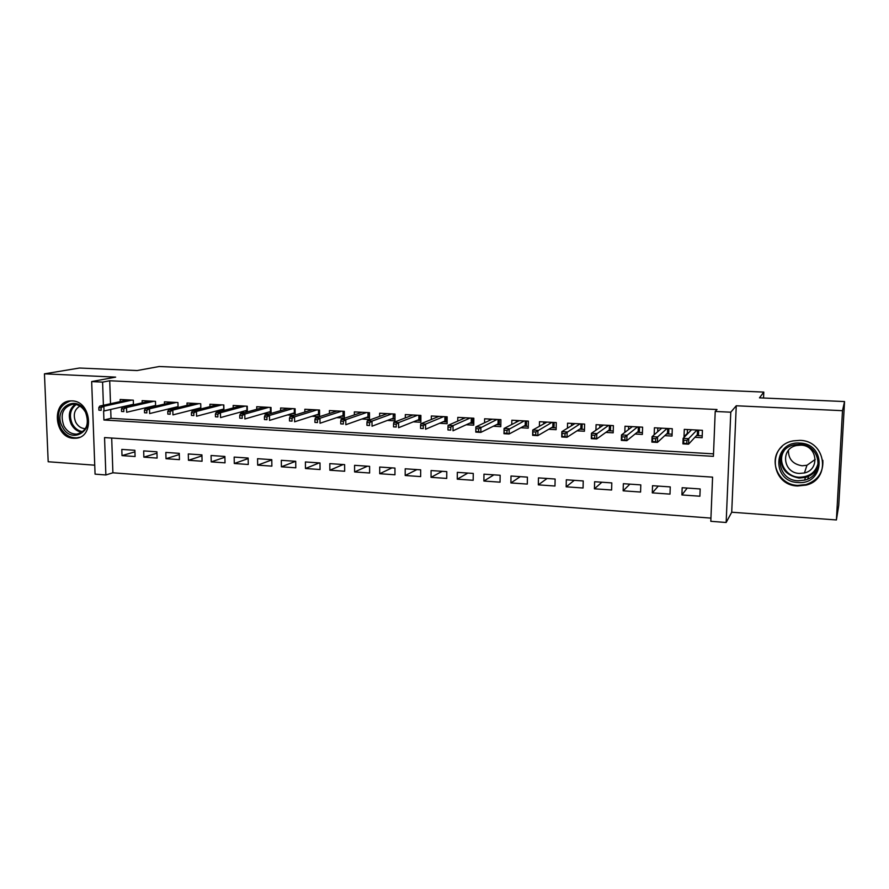 <?xml version="1.0" encoding="UTF-8"?>
<svg xmlns="http://www.w3.org/2000/svg" width="889" height="889" viewBox="0 0 889 889"><rect width="100%" height="100%" fill="white"/><g stroke="black" fill="none" stroke-linecap="round" stroke-linejoin="round"><path stroke-width="1.33" d="M73.576 438.266L75.798 438.233C94.934 437.41 91.434 400.983 72.12 400.906L70.42 400.917C51.006 401.395 54.196 437.944 73.576 438.266M813.779 472.648L816.269 471.159M797.577 485.983L806.001 485.127C831.337 479.471 826.137 440.588 799.889 440.366L793.399 440.855C766.785 445.167 770.641 485.383 797.577 485.983M111.692 438.044L112.892 472.792L105.869 474.97L95.067 474.137L91.667 381.581L102.591 382.103L103.402 405.284M763.529 398.016L763.807 392.093L159.275 366.512L137.117 370.546L79.477 368.024L44.45 373.836L48.184 461.747L94.734 465.191M763.807 392.093L759.484 397.839L844.55 401.561L838.749 505.363L836.405 519.954L842.494 410.685L736.259 405.773L730.78 412.196L726.157 522.488L710.811 521.31L712.578 477.137L104.546 437.577L105.869 474.97M736.259 405.773L731.725 512.22L836.405 519.954M731.725 512.22L726.157 522.488M112.892 472.792L710.944 518.109M844.55 401.561L842.494 410.685M133.45 404.817L133.306 400.172L120.148 399.472L120.215 401.595M155.608 406.162L155.475 401.35L142.129 400.639L142.196 402.828M178.078 407.551L177.944 402.539L164.421 401.828L164.487 404.073M200.847 408.962L200.725 403.75L187.023 403.017L187.079 405.34M223.939 410.418L223.828 404.973L209.926 404.239L209.982 406.629M247.353 411.907L247.253 406.217L233.162 405.462L233.207 407.94M271.101 413.441L271.012 407.473L256.721 406.718L256.754 409.284M295.17 415.007L295.104 408.751L280.602 407.984L280.646 410.64M319.596 416.641L319.54 410.04L304.838 409.262L304.86 412.04M336.731 417.641L344.365 418.052L344.321 411.351L329.408 410.562L329.43 413.452M361.879 419.019L369.491 419.441L369.48 412.685L354.344 411.885L354.355 414.907M387.393 420.419L394.983 420.841L394.994 414.041L379.636 413.229L379.636 416.396M413.285 421.842L420.853 422.253L420.886 415.419L405.306 414.585L405.295 417.919M439.566 423.286L447.111 423.697L447.156 416.808L431.343 415.963L431.332 419.486M466.236 424.753L473.759 425.164L473.826 418.219L457.779 417.374L457.746 421.108M493.317 426.242L500.796 426.653L500.896 419.652L484.605 418.786L484.561 422.775M520.798 427.742L528.255 428.154L528.377 421.108L511.842 420.23L511.775 424.509M548.713 429.276L556.136 429.687L556.281 422.586L539.49 421.697L539.401 426.309M577.05 430.832L584.44 431.243L584.606 424.086L567.56 423.186L567.449 428.209M605.82 432.421L613.177 432.821L613.377 425.62L596.063 424.698L595.919 430.232M635.057 434.021L642.369 434.421L642.603 427.164L625.011 426.231L624.834 432.398M664.75 435.654L672.028 436.055L672.284 428.731L654.415 427.787L654.182 434.788M687.208 488.061L681.907 494.951L699.899 496.218L700.176 488.95L682.163 487.717L681.907 494.951M658.327 486.083L652.293 492.873L670.006 494.117L670.25 486.905L652.526 485.694L652.293 492.873M629.89 484.138L623.145 490.817L640.58 492.05L640.802 484.883L623.345 483.694L623.145 490.817M601.875 482.227L594.43 488.806L611.61 490.006L611.799 482.905L594.619 481.727L594.43 488.806M574.283 480.338L566.171 486.816L583.073 488.005L583.24 480.949L566.315 479.793L566.171 486.816M547.091 478.482L538.323 484.861L554.98 486.027L555.125 479.027L538.456 477.893L538.323 484.861M520.298 476.648L510.897 482.938L527.299 484.083L527.421 477.137L510.997 476.015L510.897 482.938M493.884 474.848L483.883 481.038L500.04 482.171L500.14 475.271L483.96 474.17L483.883 481.038M467.858 473.07L457.268 479.16L473.181 480.282L473.259 473.437L457.324 472.348L457.268 479.16M442.211 471.314L431.032 477.326L446.723 478.426L446.778 471.626L431.065 470.548L431.032 477.326M416.919 469.581L405.184 475.504L420.653 476.593L420.675 469.837L405.206 468.781L405.184 475.504M391.982 467.881L379.714 473.715L394.96 474.782L394.96 468.081L379.703 467.036L379.714 473.715M367.401 466.203L354.611 471.948L369.624 473.004L369.613 466.347L354.578 465.325L354.611 471.948M343.154 464.536L329.852 470.214L344.665 471.248L344.632 464.636L329.808 463.625L329.852 470.214M319.251 462.902L305.46 468.503L320.051 469.525L319.996 462.958L305.394 461.958L305.46 468.503M295.67 461.291L281.402 466.803L295.793 467.814L295.715 461.302L281.313 460.313L281.402 466.803M271.778 459.935L257.677 465.136L271.867 466.136L271.778 459.657L257.566 458.691L257.677 465.136M248.175 458.591L234.285 463.491L248.275 464.48L248.164 458.046L234.163 457.09L234.285 463.491M224.906 457.235L211.215 461.88L225.017 462.847L224.884 456.457L211.071 455.512L211.215 461.88M201.947 455.89L188.457 460.28L202.07 461.235L201.925 454.89L188.29 453.957L188.457 460.28M179.3 454.535L166.01 458.702L179.434 459.646L179.278 453.334L165.832 452.423L166.01 458.702M156.975 453.19L143.862 457.146L157.109 458.079L156.931 451.812L143.674 450.901L143.862 457.146M134.884 450.301L121.804 449.412L122.004 455.613L135.084 456.524L134.884 450.301M103.602 410.94L103.924 420.008L713.411 456.346L715.212 411.451L717.023 409.529L109.714 380.759L110.514 403.728M110.703 409.451L111.014 418.319L713.511 453.857M694.909 437.31L702.143 437.71L702.432 430.332L684.286 429.376L684.019 436.71L684.708 436.743M311.939 416.274L319.451 416.685M287.503 414.93L294.226 415.307M263.422 413.607L269.378 413.941M239.663 412.307L244.897 412.596M216.249 411.018L220.761 411.263M193.146 409.751L196.958 409.962M170.366 408.496L173.511 408.673M147.896 407.262L150.374 407.406M125.738 406.051L127.572 406.151M91.667 381.581L115.648 377.125L44.45 373.836M109.714 380.759L102.591 382.103M715.212 411.451L730.78 412.196M111.014 418.319L103.924 420.008M687.297 433.365L684.019 436.71M134.939 451.845L122.004 455.613M687.275 434.121L687.441 429.543M698.676 430.132L698.465 435.643L702.221 435.843M696.554 435.532L698.465 435.643L697.32 434.71L697.487 430.076M683.752 440.255L683.641 443.322L686.786 443.5L686.897 440.433L683.752 440.255L683.119 438.366L688.764 438.677L688.564 444.178L682.919 443.867L683.119 438.366L691.542 429.754M686.786 443.5L688.564 444.178L697.32 434.71M686.897 440.433L696.954 430.043M682.919 443.867L683.641 443.322M799.878 443.1C826.959 443.644 824.67 485.294 797.878 482.505C771.219 481.738 773.13 440.766 799.878 443.1M798.044 480.782L804.623 480.138C824.97 475.715 820.914 444.544 799.889 444.344L794.544 444.744C773.374 448.312 776.564 480.338 798.044 480.782M815.235 459.413L806.956 465.28L802.1 465.769C792.955 464.258 788.399 459.124 788.41 450.39M800.889 445.145C817.247 445.311 820.314 469.57 804.445 472.959L799.444 473.437C782.809 473.126 780.264 448.334 796.633 445.489L800.889 445.145M781.998 446.567C767.351 459.135 777.797 484.905 797.733 485.405L806.079 484.561C817.88 480.404 823.47 472.326 822.836 460.302M814.113 472.303L816.413 470.87M85.733 411.985C95.923 430.276 71.253 445.467 62.341 426.687C52.173 408.696 76.565 393.071 85.733 411.985M63.908 425.975C67.108 431.598 71.476 434.299 76.999 434.088C86.7 431.121 89.556 423.886 85.555 412.374C82.399 406.851 78.121 404.139 72.698 404.251C62.819 407.129 59.885 414.374 63.908 425.975M85.422 428.654C81.332 428.565 78.11 426.453 75.776 422.319C72.876 415.063 74.243 409.662 79.866 406.106M70.631 400.895C59.018 404.984 55.674 413.941 60.619 427.765C64.608 434.743 70.031 438.099 76.899 437.833L79.61 437.277M657.682 431.721L657.804 427.965M668.861 428.554L668.672 434.021L672.084 434.199M666.639 433.91L668.672 434.021L667.517 433.099L667.672 428.487M652.593 438.521L652.493 441.555L655.582 441.733L655.682 438.688L652.593 438.521L652.059 436.655L657.616 436.955L657.438 442.411L651.881 442.1L652.059 436.655L661.716 428.176M655.582 441.733L657.438 442.411L667.517 433.099M655.682 438.688L667.05 428.454M651.881 442.1L652.493 441.555M628.523 429.565L628.623 426.42M639.513 426.998L639.347 432.421L642.425 432.587M637.191 432.298L639.347 432.421L638.18 431.509L638.313 426.931M621.933 436.81L621.856 439.822L624.889 439.988L624.978 436.977L621.933 436.81L621.5 434.954L626.967 435.254L626.812 440.677L621.344 440.366L621.5 434.954L632.357 426.62M624.889 439.988L626.812 440.677L638.18 431.509M624.978 436.977L637.602 426.898M599.819 427.565L599.886 424.898M610.61 425.464L610.465 430.854L613.232 430.998M608.187 430.721L610.465 430.854L609.287 429.943L609.409 425.409M591.774 435.121L591.707 438.11L594.697 438.277L594.774 435.288L591.774 435.121L591.441 433.287L596.819 433.588L596.675 438.966L591.307 438.655L591.441 433.287L603.442 425.086M594.697 438.277L596.675 438.966L609.287 429.943M594.774 435.288L608.621 425.364M571.538 425.698L571.583 423.397M582.151 423.964L582.017 429.298L584.484 429.431M579.639 429.176L582.017 429.298L580.839 428.398L580.95 423.897M562.104 433.465L562.037 436.432L564.982 436.599L565.048 433.632L562.104 433.465L561.848 431.654L567.138 431.943L567.026 437.277L561.737 436.977L561.848 431.654L574.983 423.575M564.982 436.599L567.026 437.277L580.839 428.398M565.048 433.632L580.072 423.853M543.679 423.92L543.712 421.919M554.114 422.475L554.014 427.776L556.17 427.898M551.513 427.642L554.014 427.776L552.825 426.876L552.914 422.408M532.889 431.832L532.844 434.777L535.745 434.943L535.789 431.998L532.889 431.832L532.733 430.043L537.945 430.332L537.845 435.621L532.644 435.321L532.733 430.043L546.946 422.097M535.745 434.943L537.845 435.621L552.825 426.876M535.789 431.998L551.958 422.364M516.231 422.219L516.265 420.464M526.51 421.008L526.421 426.276L528.288 426.376M523.821 426.131L526.421 426.276L525.221 425.387L525.299 420.953M504.141 430.22L504.107 433.143L506.952 433.31L506.997 430.387L504.141 430.22L504.074 428.454L509.197 428.742L509.119 433.988L503.996 433.699L504.074 428.454L519.332 420.63M506.952 433.31L509.119 433.988L525.221 425.387M506.997 430.387L524.277 420.897M503.996 433.699L504.107 433.143M489.206 420.575L489.217 419.03M499.318 419.575L499.24 424.798L500.829 424.886M496.54 424.653L499.24 424.798L498.04 423.909L498.096 419.508M475.848 428.642L475.815 431.543L478.626 431.698L478.66 428.798L475.848 428.642L475.859 426.887L480.905 427.176L480.838 432.376L475.804 432.098L475.859 426.887L492.139 419.186M478.626 431.698L480.838 432.376L498.04 423.909M478.66 428.798L497.007 419.452M475.804 432.098L475.815 431.543M462.558 418.986L462.569 417.619M472.515 418.152L472.47 423.342L473.77 423.408M469.67 423.186L472.47 423.342L471.259 422.453L471.303 418.086M450.756 427.242L447.989 427.087L447.967 429.965L450.734 430.12L450.756 427.242L453.046 425.631L448.078 425.353L465.336 417.774M470.137 418.019L453.046 425.631L453.001 430.798L471.259 422.453M450.734 430.12L447.967 429.965M448.078 425.353L447.989 427.087M436.31 417.452L436.321 416.23M446.122 416.752L446.078 421.897L447.123 421.953M443.189 421.742L446.078 421.897L444.867 421.03L444.9 416.685M423.275 425.709L420.553 425.553L420.541 428.409L423.264 428.565L423.275 425.709L425.609 424.109L420.719 423.842L438.944 416.374M443.667 416.619L425.609 424.109L425.587 429.243L444.867 421.03M423.264 428.565L420.541 428.409M420.719 423.842L420.553 425.553M410.44 415.941L410.44 414.863M420.108 415.374L420.086 420.486L420.864 420.53M417.097 420.319L420.086 420.486L418.863 419.619L418.875 415.307M396.216 424.197L393.538 424.042L393.538 426.876L396.216 427.031L396.216 424.197L398.605 422.619L393.783 422.353L412.918 414.996M417.574 415.241L398.605 422.619L398.594 427.709L418.863 419.619M396.216 427.031L393.538 426.876M393.783 422.353L393.538 424.042M384.948 414.474L384.948 413.507M394.46 414.018L394.983 419.119M391.382 418.919L394.46 419.086L393.238 418.23L393.238 413.952M369.58 422.708L366.935 422.564L366.946 425.375L369.58 425.52L369.58 422.708L371.991 421.142L367.246 420.875L387.282 413.629M391.871 413.874L371.991 421.142L372.013 426.198L393.238 418.23M369.58 425.52L366.946 425.375M367.246 420.875L366.935 422.564M359.812 413.052L359.812 412.174M369.191 412.674L369.491 417.73M366.035 417.541L369.202 417.719L367.979 416.863L367.968 412.607M343.332 421.242L340.731 421.097L340.743 423.886L343.343 424.042L343.332 421.242L345.788 419.686L341.12 419.43L362.012 412.296M366.535 412.529L345.788 419.686L345.821 424.709L367.979 416.863M343.343 424.042L340.743 423.886M341.12 419.43L340.731 421.097M335.042 411.64L335.031 410.862M344.287 411.351L344.354 416.363M341.065 416.185L344.31 416.363L343.076 415.507L343.054 411.285M317.473 419.797L314.917 419.652L314.939 422.431L317.506 422.575L317.473 419.797L319.973 418.263L315.373 418.008L337.109 410.974M341.565 411.207L319.973 418.263L320.018 423.242L343.076 415.507M317.506 422.575L314.939 422.431M315.373 418.008L314.917 419.652M310.617 410.274L310.605 409.573M316.44 414.841L319.584 415.019M292.003 418.375L289.481 418.23L289.514 420.986L292.037 421.13L292.003 418.375L294.548 416.852L290.003 416.597L312.55 409.673M316.951 409.907L294.548 416.852L294.603 421.797L318.529 414.174L318.495 409.985M292.037 421.13L289.514 420.986M290.003 416.597L289.481 418.23M318.529 414.174L319.584 414.896M286.536 408.918L286.525 408.295M292.159 413.518L295.159 413.685M266.911 416.974L264.422 416.83L264.466 419.564L266.956 419.708L266.911 416.974L269.478 415.463L265.011 415.219L288.347 408.395M292.681 408.618L269.478 415.463L269.556 420.375L294.326 412.863L294.281 408.707M266.956 419.708L264.466 419.564M265.011 415.219L264.422 416.83M294.326 412.863L295.159 413.429M262.788 407.595L262.777 407.04M268.222 412.218L271.078 412.374M242.175 415.596L239.73 415.452L239.774 418.163L242.23 418.308L242.175 415.596L244.786 414.096L240.374 413.852L264.478 407.129M268.745 407.351L244.786 414.096L244.875 418.975L270.467 411.574L270.4 407.44M242.23 418.308L239.774 418.163M240.374 413.852L239.73 415.452M270.467 411.574L271.078 411.985M244.619 410.929L247.342 411.085M217.805 414.23L215.394 414.096L215.449 416.785L217.861 416.93L217.805 414.23L220.45 412.752L216.105 412.507L240.941 405.873M245.153 406.106L220.45 412.752L220.55 417.586L246.931 410.296L246.864 406.195M217.861 416.93L215.449 416.785M216.105 412.507L215.394 414.096M221.35 409.662L223.928 409.807M193.791 412.885L191.402 412.752L191.468 415.43L193.858 415.563L193.791 412.885L196.458 411.418L192.18 411.185L217.727 404.651M221.883 404.873L196.458 411.418L196.569 416.23L223.728 409.04L223.639 404.962M193.858 415.563L191.468 415.43M192.18 411.185L191.402 412.752M198.391 408.418L200.836 408.551M170.11 411.563L167.765 411.429L167.832 414.096L170.177 414.218L170.11 411.563L172.81 410.107L168.588 409.873L194.835 403.439M198.936 403.65L172.81 410.107L172.944 414.885L200.825 407.795M170.177 414.218L167.832 414.096M168.588 409.873L167.765 411.429M175.755 407.184L178.067 407.306M146.763 410.262L144.451 410.129L144.529 412.774L146.852 412.896L146.763 410.262L149.496 408.818L145.34 408.596L172.255 402.239M176.289 402.45L149.496 408.818L149.641 413.563L178.056 406.629M146.852 412.896L144.529 412.774M145.34 408.596L144.451 410.129M153.419 405.973L155.608 406.084M123.76 408.973L121.471 408.851L121.56 411.474L123.838 411.596L123.76 408.973L126.516 407.551L122.415 407.318L149.974 401.061M153.964 401.272L126.516 407.551L126.671 412.252L155.586 405.462M123.838 411.596L121.56 411.474M122.415 407.318L121.471 408.851M131.383 404.773L133.206 404.873M101.068 407.707L98.812 407.584L98.901 410.185L101.157 410.307L101.068 407.707L103.846 406.295L99.801 406.073L127.994 399.894M131.928 400.106L103.846 406.295L104.013 410.974L133.428 404.306M101.157 410.307L98.901 410.185M99.801 406.073L98.812 407.584M818.08 466.136C815.813 471.848 811.613 475.615 805.478 477.426L798.967 478.071C784.976 475.182 779.286 467.125 781.898 453.912M784.131 450.745C776.953 461.258 785.743 476.837 799.089 477.237C809.668 477.049 816.091 472.07 818.391 462.291M82.01 432.276C77.421 431.598 73.831 428.92 71.253 424.264C67.753 415.896 69.042 409.251 75.109 404.339M76.165 404.551C70.175 409.262 68.886 415.708 72.298 423.875C74.832 428.454 78.343 431.043 82.844 431.643M804.445 472.959L806.956 465.28M818.202 465.447C816.046 471.503 811.813 475.504 805.478 477.426L804.623 480.138M807.768 478.993L808.601 476.271M80.043 433.343L76.999 434.088"/></g></svg>
